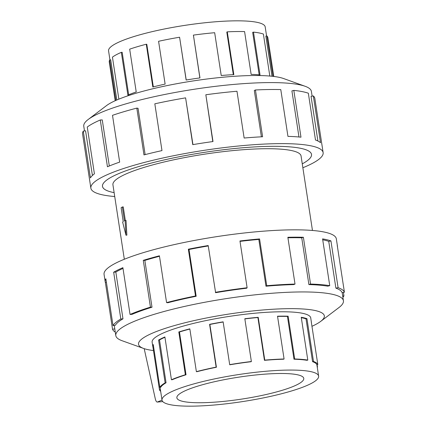 <?xml version="1.0" encoding="UTF-8"?>
<svg xmlns="http://www.w3.org/2000/svg" width="427" height="427" viewBox="0 0 427 427"><rect width="100%" height="100%" fill="white"/><g stroke="black" fill="none" stroke-linecap="round" stroke-linejoin="round"><path stroke-width="0.64" d="M302.268 163.851A105.715 18.228 171.3 0 0 311.502 154.403A105.715 18.228 171.3 0 0 241.431 147.886A105.736 18.228 -8.7 0 1 311.518 154.403A105.736 18.228 -8.7 0 1 302.268 163.856M126.04 220.412L126.878 235.138L125.986 235.218L125.084 220.492L126.04 220.412M125.084 220.492L124.47 220.892L122.341 206.972L123.248 206.892L125.325 220.471M312.463 230.468L301.067 155.999A95.162 16.407 171.3 0 0 237.994 150.133A95.162 16.407 171.3 0 0 112.931 184.79L124.326 259.258M219.409 401.786A64.194 11.07 -8.7 0 1 176.863 397.825A64.194 11.07 -8.7 0 1 261.223 374.447A64.194 11.07 -8.7 0 1 303.773 378.407A64.194 11.07 -8.7 0 1 219.409 401.786M266.117 371.244A79.225 13.659 171.3 0 0 162.004 400.099A79.225 13.659 171.3 0 0 214.514 404.988A79.225 13.659 171.3 0 0 227.751 403.616A79.225 13.659 171.3 0 0 318.627 376.134A79.225 13.659 171.3 0 0 266.117 371.244M160.664 391.335A80.223 13.829 -8.7 0 1 159.479 389.835L152.93 347.039A80.223 13.829 -8.7 0 1 152.797 346.543A80.223 13.829 -8.7 0 1 153.261 344.552L159.81 387.348A80.223 13.829 -8.7 0 1 165.142 382.848L158.593 340.057A80.223 13.829 -8.7 0 1 164.891 336.951L171.435 379.747A80.223 13.829 -8.7 0 1 185.361 374.746L178.812 331.95A80.223 13.829 -8.7 0 1 189.828 328.843L196.377 371.639A80.223 13.829 -8.7 0 1 216.137 367.129L209.588 324.339A80.223 13.829 -8.7 0 1 223.14 321.841L229.689 364.637A80.223 13.829 -8.7 0 1 251.37 361.509L244.82 318.713A80.223 13.829 -8.7 0 1 258.223 317.325L264.772 360.121L264.446 360.335L257.897 317.539A79.225 13.659 171.3 0 0 244.847 318.889M229.689 364.637L229.801 364.791A79.225 13.659 -8.7 0 1 251.209 361.706L251.37 361.509M223.166 322.011A79.225 13.659 171.3 0 0 209.87 324.461L209.588 324.339M196.377 371.639L196.9 371.709A79.225 13.659 -8.7 0 1 216.42 367.257L209.87 324.461M189.86 329.041A79.225 13.659 171.3 0 0 179.479 331.982L178.812 331.95M171.435 379.747L172.273 379.715A79.225 13.659 -8.7 0 1 186.028 374.778L179.479 331.982M164.939 337.261A79.225 13.659 171.3 0 0 159.506 339.983L158.593 340.057M159.81 387.348L160.792 387.22A79.225 13.659 -8.7 0 1 166.055 382.779L159.506 339.983M109.947 59.908L108.565 50.866A79.225 13.659 -8.7 0 1 212.678 22.012A79.225 13.659 -8.7 0 1 265.188 26.901L266.576 35.959M269.821 76.049L263.395 34.059A80.223 13.829 171.3 0 0 253.483 32.126L260.032 74.922A80.223 13.829 171.3 0 0 251.135 74.378L244.586 31.582A80.223 13.829 171.3 0 0 227.281 31.844L226.801 32.068L233.318 74.666M253.483 32.126L252.672 32.351L259.178 74.837M273.782 76.454L267.846 37.661A80.223 13.829 171.3 0 0 266.822 35.911L265.845 36.087L271.994 76.252M266.822 35.911L273.008 76.364M227.281 31.844L233.831 74.64A80.223 13.829 171.3 0 0 221.223 75.51L214.674 32.714A80.223 13.829 171.3 0 0 193.41 35.115L199.873 77.922M310.781 318.238A80.244 13.835 171.3 0 0 310.755 317.928A80.244 13.835 171.3 0 0 257.566 312.975A80.244 13.835 171.3 0 0 152.113 342.203A80.244 13.835 171.3 0 0 152.183 342.507M311.956 326.297A93.988 16.205 171.3 0 0 320.709 321.371L338.979 307.531A115.135 19.85 171.3 0 0 343.425 300.763A115.135 19.85 171.3 0 0 267.11 293.659A115.135 19.85 171.3 0 0 115.802 335.59A115.135 19.85 171.3 0 0 122.069 340.719L143.643 348.469A93.988 16.205 171.3 0 0 153.469 350.551M320.709 321.371A93.988 16.205 171.3 0 0 262.045 310.05A93.988 16.205 171.3 0 0 165.756 328.214A93.988 16.205 171.3 0 0 143.643 348.469M337.447 246.182L336.327 238.832A117.484 20.256 171.3 0 0 258.452 231.583A117.484 20.256 171.3 0 0 104.06 274.374L105.181 281.719A117.484 20.256 -8.7 0 1 105.859 278.804L113.022 325.587L115.327 325.294A115.135 19.85 -8.7 0 1 122.981 318.836L120.825 319.001L113.667 272.218A117.484 20.256 -8.7 0 1 122.891 267.67L130.048 314.453L132.018 314.379A115.135 19.85 -8.7 0 1 152.001 307.21L150.443 307.136L143.28 260.353A117.484 20.256 -8.7 0 1 159.415 255.8L166.573 302.583L167.811 302.748A115.135 19.85 -8.7 0 1 196.169 296.279L195.513 295.98L188.35 249.197A117.484 20.256 -8.7 0 1 208.195 245.541L215.619 292.692A115.135 19.85 -8.7 0 1 246.737 288.209L247.11 287.75L239.953 240.967A117.484 20.256 -8.7 0 1 259.579 238.933L266.736 285.716A117.484 20.256 -8.7 0 1 295.014 284.067L287.857 237.284A117.484 20.256 -8.7 0 1 303.383 237.273L310.541 284.056A117.484 20.256 -8.7 0 1 329.745 285.668L322.588 238.885A117.484 20.256 -8.7 0 1 330.93 240.903L338.093 287.686A117.484 20.256 -8.7 0 1 344.418 292.233L337.255 245.45A117.484 20.256 -8.7 0 1 337.447 246.182A117.484 20.256 -8.7 0 1 337.485 246.929M343.399 292.399L343.932 295.879A117.484 20.256 -8.7 0 1 342.897 297.304M338.093 287.686L335.9 288.145A115.135 19.85 -8.7 0 1 342.096 292.607L344.418 292.233M335.9 288.145L328.742 241.362A115.135 19.85 171.3 0 0 322.721 239.777M310.541 284.056L308.902 284.59A115.135 19.85 -8.7 0 1 327.717 286.17L329.745 285.668M308.902 284.59L301.74 237.807A115.135 19.85 171.3 0 0 287.937 237.786M266.736 285.716L265.973 286.213A115.135 19.85 -8.7 0 1 293.685 284.601L295.014 284.067M84.493 130.966L83.767 126.237A115.135 19.85 -8.7 0 1 88.213 119.469A115.135 19.85 -8.7 0 1 235.074 84.306A115.135 19.85 -8.7 0 1 305.124 86.281A115.135 19.85 -8.7 0 1 311.39 91.41L312.116 96.155M88.213 119.469L106.483 105.629A93.988 16.205 -8.7 0 1 226.369 76.919A93.988 16.205 -8.7 0 1 283.549 78.531L305.124 86.281M114.73 196.532A117.484 20.256 -8.7 0 1 90.866 188.168A117.484 20.256 -8.7 0 1 245.263 145.377A117.484 20.256 -8.7 0 1 323.132 152.626A117.484 20.256 -8.7 0 1 302.866 167.742M261.399 136.816L254.311 90.497L255.447 89.974L262.605 136.757A117.484 20.256 171.3 0 0 244.137 138.033L236.98 91.25A117.484 20.256 171.3 0 0 205.841 94.762L212.998 141.545A117.484 20.256 171.3 0 0 192.758 144.641L185.596 97.858A117.484 20.256 171.3 0 0 154.825 103.814L161.982 150.598A117.484 20.256 171.3 0 0 143.974 154.9L136.816 108.116A117.484 20.256 171.3 0 0 112.504 115.327L119.661 162.111A117.484 20.256 171.3 0 0 107.449 166.77L100.292 119.987A117.484 20.256 171.3 0 0 87.257 127.032L94.415 173.816A117.484 20.256 171.3 0 0 90.423 177.904L83.26 131.121A117.484 20.256 171.3 0 0 82.582 134.035L90.866 188.168M83.26 131.121L85.571 130.827L92.408 175.492M100.292 119.987L102.261 119.912L109.312 165.991M136.816 108.116L138.054 108.282L145.137 154.601M185.596 97.858L192.956 144.609M205.841 94.762L212.795 141.577M162.009 400.12L157.248 402.074C156.463 401.988 155.812 400.932 155.311 398.903L144.187 348.656M157.264 402.074L162.778 401.593L157.248 402.074M317.891 141.001L311.059 96.342L313.349 95.936L320.512 142.719A117.484 20.256 171.3 0 0 315.494 140.003L308.337 93.219A117.484 20.256 171.3 0 0 293.819 90.391L300.976 137.174A117.484 20.256 171.3 0 0 287.942 136.373L280.785 89.59A117.484 20.256 171.3 0 0 255.447 89.974M323.132 152.626L314.848 98.498A117.484 20.256 171.3 0 0 313.349 95.936M298.964 136.982L291.913 90.908L293.819 90.391M114.137 192.646A105.736 18.228 -8.7 0 1 102.48 186.391A105.736 18.228 -8.7 0 1 241.436 147.881A105.715 18.228 171.3 0 0 102.501 186.385A105.715 18.228 171.3 0 0 114.132 192.636M301.74 237.807L303.383 237.273M328.742 241.362L330.93 240.903M343.932 295.879L342.7 296.034M114.778 328.875L112.536 329.233L105.373 282.45A117.484 20.256 -8.7 0 1 105.181 281.719M106.392 282.284L105.373 282.45M115.274 332.131A117.484 20.256 -8.7 0 1 112.536 329.233M122.981 318.836L115.824 272.052L113.667 272.218M123.003 268.412A115.135 19.85 171.3 0 0 115.824 272.052M113.022 325.587A117.484 20.256 -8.7 0 1 120.825 319.001M152.001 307.21L144.844 260.427L143.28 260.353M159.484 256.269A115.135 19.85 171.3 0 0 144.844 260.427M130.048 314.453A117.484 20.256 -8.7 0 1 150.443 307.136M196.169 296.279L189.012 249.496L188.35 249.197M208.259 245.947A115.135 19.85 171.3 0 0 189.012 249.496M166.573 302.583A117.484 20.256 -8.7 0 1 195.513 295.98M265.973 286.213L258.815 239.435A115.135 19.85 171.3 0 0 240.011 241.372M258.815 239.435L259.579 238.933M215.357 292.324A117.484 20.256 -8.7 0 1 247.11 287.75M186.22 80.009L179.586 37.229A80.223 13.829 171.3 0 0 158.577 41.291L165.126 84.087A80.223 13.829 171.3 0 0 152.823 87.028L146.274 44.232A80.223 13.829 171.3 0 0 129.675 49.158L136.224 91.949A80.223 13.829 171.3 0 0 127.886 95.136L121.337 52.34A80.223 13.829 171.3 0 0 112.434 57.149L118.861 99.139M153.32 86.9L146.803 44.301L146.274 44.232M128.676 94.799L122.175 52.307L121.337 52.34M116.838 99.987L110.689 59.812L109.712 59.94A80.223 13.829 171.3 0 0 109.248 61.931L115.183 100.724M193.41 35.115L199.959 77.911A80.223 13.829 171.3 0 0 186.135 80.025L179.586 37.229M115.898 100.398L109.712 59.94M159.479 389.835L160.413 389.686M165.142 382.848L166.055 382.779M185.361 374.746L186.028 374.778M216.137 367.129L216.42 367.257M264.772 360.121A80.223 13.829 -8.7 0 1 284.083 358.995L283.517 359.224A79.225 13.659 -8.7 0 0 264.446 360.335M307.798 360.089L306.933 360.303A79.225 13.659 -8.7 0 0 293.984 359.214L294.683 358.99A80.223 13.829 -8.7 0 1 307.798 360.089L301.248 317.293A80.223 13.829 -8.7 0 1 306.949 318.67L313.498 361.466A80.223 13.829 -8.7 0 1 317.816 364.573L316.829 364.727A79.225 13.659 -8.7 0 0 312.564 361.664L313.498 361.466M317.245 367.092L317.485 367.06A80.223 13.829 -8.7 0 1 317.288 367.369M153.624 346.927L152.93 347.039M317.816 364.573L311.267 321.777A80.223 13.829 -8.7 0 1 311.395 322.273A80.223 13.829 -8.7 0 1 311.422 322.785M284.083 358.995L277.534 316.204A80.223 13.829 -8.7 0 1 288.134 316.193L294.683 358.99M317.117 364.685L317.485 367.06M293.984 359.214L287.44 316.423A79.225 13.659 171.3 0 0 277.566 316.412M287.44 316.423L288.134 316.193M312.564 361.664L306.015 318.868A79.225 13.659 171.3 0 0 301.307 317.667M306.015 318.868L306.949 318.67M257.897 317.539L258.223 317.325M122.341 206.972L121.113 207.773L123.243 221.698L122.629 222.099L125.986 235.218M311.443 154.051L311.502 154.403M160.05 387.316L162.004 400.099M152.087 341.894L152.797 346.543M343.425 300.763L342.176 292.591M115.802 335.59L114.249 325.433M310.685 317.624L311.395 322.273M316.882 364.722L318.627 376.134M102.448 186.033L102.501 186.385"/></g></svg>
